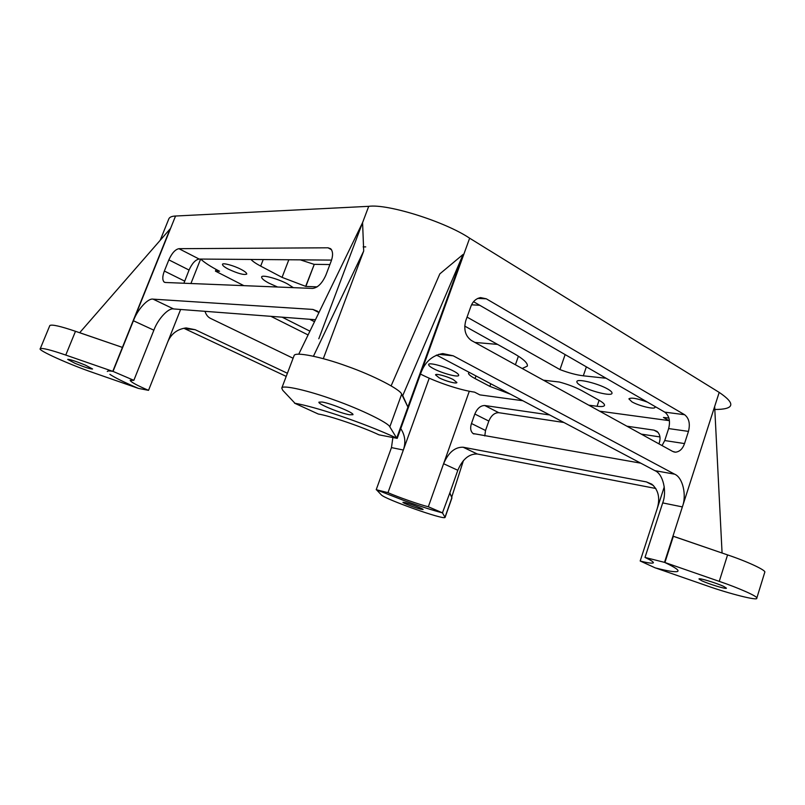 <?xml version="1.0" encoding="UTF-8"?>
<svg xmlns="http://www.w3.org/2000/svg" width="805" height="805" viewBox="0 0 805 805"><rect width="100%" height="100%" fill="white"/><g stroke="black" fill="none" stroke-linecap="round" stroke-linejoin="round"><path stroke-width="1.21" d="M453.678 371.125C457.079 372.906 458.749 374.305 458.699 375.321C458.699 377.766 442.317 373.349 433.815 368.821C430.323 367.01 428.592 365.591 428.632 364.544C428.471 362.069 445.175 366.527 453.678 371.125M277.614 287.023L269.142 283.249C264.1 280.623 261.595 278.55 261.625 277.041C261.404 274.304 277.896 278.691 287.526 283.924L293.372 287.657M607.674 389.016C610.703 390.727 612.152 392.146 612.021 393.263C611.74 396.634 590.759 391.381 581.411 385.967C578.262 384.216 576.752 382.767 576.863 381.61C576.903 378.209 598.326 383.512 607.674 389.016M469.204 372.353L468.46 373.429C468.822 374.697 471.026 376.418 475.061 378.571L475.997 375.945M490.778 383.774L489.863 386.37L510.531 394.229M599.091 400.286L597.069 406.273C601.516 406.837 604.002 406.555 604.505 405.428C604.807 404.221 602.935 402.48 598.92 400.186L581.985 390.727C575.645 387.306 568.109 384.408 559.364 382.033L543.425 380.202M479.77 305.286L471.579 304.803M668.935 418.047L663.451 417.473L668.915 420.602L669.277 419.506M654.696 406.324L655.029 407.29C654.817 409.836 638.717 405.841 631.925 401.846L628.886 398.857C631.04 397.298 637.218 398.395 647.441 402.138M439.178 377.837L435.535 374.878C435.425 373.168 447.278 376.378 453.326 379.608L456.888 382.516C456.918 384.216 445.225 381.037 439.178 377.837M228.328 269.132C224.424 267.099 222.482 265.519 222.492 264.392C222.321 262.45 233.993 265.6 241.047 269.383C244.891 271.396 246.793 272.955 246.763 274.062C244.187 275.25 238.049 273.609 228.328 269.132M476.198 343.141L476.399 342.568L474.88 342.417M522.204 368.499L527.295 366.134L527.406 365.46C527.265 362.542 522.666 358.507 513.63 353.365L464.706 326.065M522.817 400.729L479.861 394.883L474.578 392.146C467.313 391.119 458.508 388.896 448.174 385.464C437.819 381.983 428.622 378.199 420.572 374.114L420.472 374.104M250.959 259.452C252.77 261.414 256.01 263.627 260.679 266.113L263.225 259.552M723.765 586.453C716.832 583.152 698.68 577.608 698.982 578.976L701.729 580.747C708.662 584.017 726.553 589.502 726.422 588.173L723.765 586.453M405.247 502.612C410.711 503.98 423.802 509.012 423.088 509.535L420.713 509.193C415.199 507.794 402.319 502.853 402.953 502.3L405.247 502.612M75.046 363.327C84.807 367.291 90.653 369.173 92.575 368.992L85.34 365.108C75.489 361.113 69.602 359.211 67.67 359.392L75.046 363.327M322.091 402.017L318.931 402.148C317.643 404.03 340.585 413.307 349.551 414.786L352.942 414.706C354.462 412.915 330.885 403.375 322.091 402.017M294.63 402.903L282.756 390.304L281.77 388.111C281.992 384.418 309.241 390.807 334.025 399.884C361.083 409.393 388.745 423.058 389.811 426.851L396.684 438.101M396.694 438.101L407.914 407.078L402.742 395.607L463.106 254.45L407.894 407.028M281.77 388.111L294.067 355.699C294.56 351.312 321.93 357.018 346.603 366.064C373.56 375.482 400.85 389.781 401.665 394.209L407.582 406.394M298.766 354.15L362.572 222.633M113.022 371.397L133.851 380.332L130.189 380.352C130.843 382.053 136.961 385.384 148.533 390.345L138.44 388.402L93.672 372.806C69.965 364.735 37.171 350.054 40.25 348.706C42.142 347.76 50.645 349.873 65.758 355.065L112.77 371.347C109.43 370.783 107.608 370.833 107.286 371.487L107.296 371.497C107.618 370.813 109.53 370.783 113.022 371.397L133.409 320.752C137.414 309.663 148.06 297.91 153.101 299.148L312.863 309.432L317.522 311.213L318.921 312.622M112.781 371.347L170.076 228.962L79.685 332.696L122.41 347.398M40.25 348.706L49.84 325.512C51.852 324.254 60.405 326.186 75.489 331.308L120.67 346.794M396.674 438.091C379.286 430.142 359.765 422.514 338.11 415.209C360.046 422.615 379.749 430.323 397.227 438.353L420.924 372.856C425.131 361.757 432.406 355.327 442.76 353.576L453.195 355.8L674.6 474.175C682.751 477.375 686.886 495.145 682.358 506.909L662.696 502.904C667.194 491.332 663.028 473.823 654.898 470.653L436.592 355.086M404.362 500.67C419.325 506.043 432.023 510.118 442.438 512.876L449.854 492.841L451.937 497.943L445.095 517.384C444.783 520.483 384.508 499.07 381.238 494.793L376.579 489.853L404.362 500.67L376.217 489.702L391.461 447.6L392.88 437.518M442.438 512.876L445.095 517.384M449.733 493.183L451.665 497.158L449.733 493.183M442.77 512.966L428.33 506.768L443.595 463.72C448.425 452.491 454.926 446.986 463.106 447.218L646.465 481.923L651.839 484.197C658.47 490.054 660.271 498.144 657.252 508.448L664.266 486.854M655.844 488.494L477.285 454C469.074 453.718 462.583 459.152 457.814 470.281L449.854 492.841M313.457 356.192L363.699 251.029L323.308 358.658M362.582 222.643L363.699 251.029M391.139 385.826L439.842 273.861L463.096 254.44M294.529 403.174L318.317 414.042C329.165 415.591 363.095 427.203 378.934 434.821L397.227 438.353M148.533 390.345L167.712 342.014C171.123 333.813 177.261 329.114 186.126 327.927L195.152 329.698L287.405 373.268M133.851 380.332L153.866 330.191C157.79 319.213 168.446 307.641 173.588 308.939L315.48 319.716M331.539 260.096L199.137 259.049C195.414 259.743 192.053 263.406 189.054 270.047L183.912 283.229M165.387 282.485L164.109 282.042C162.278 279.979 162.369 276.316 164.361 271.044L168.849 259.864C171.888 253.152 175.249 249.429 178.921 248.685L328.038 247.799L330.674 248.715C333.029 251.422 333.169 255.638 331.097 261.373L325.914 275.038C322.231 283.279 317.794 287.747 312.592 288.432L165.387 282.485M282.163 317.18L309.925 331.167M308.084 334.95L270.923 316.335M293.101 358.255L210.638 318.448C207.982 317.2 206.11 314.825 205.003 311.324M400.749 428.622C405.106 435.243 405.962 442.378 403.335 450.025L387.97 492.66L376.217 489.702M286.218 376.398L184.607 328.631L195.152 329.698M604.163 377.132L603.871 378.018L583.313 375.814C576.41 374.969 568.632 372.896 559.968 369.586L467.061 317.1M603.871 378.018L605.984 378.189M288.834 259.753L282.052 277.373L260.679 266.113M282.052 277.373L305.86 286.429L314.272 264.342L329.889 264.543M317.18 286.862L305.86 286.429M200.676 259.059C204.561 262.702 210.85 266.757 219.554 271.235L215.438 271.134L243.875 285.654M365.722 246.883L363.136 246.894M599.644 411.184L668.915 420.602M309.704 319.273L314.503 321.728M489.863 386.37L475.061 378.571M597.069 406.273L588.747 405.177M436.219 355.236L438.091 355.88M429.226 378.199L387.97 492.66C398.274 497.188 419.938 504.765 428.33 506.768M451.706 497.168L463.449 460.49M644.996 557.442L664.517 562.363L719.257 581.371C738.99 588.063 758.662 596.817 756.77 598.206C758.29 601.063 729.441 593.818 706.488 585.638L655.753 568.018C667.305 570.966 674.479 572.154 677.277 571.56C674.419 572.154 667.093 570.936 655.3 567.907L640.186 561.005C648.025 563.027 652.432 563.611 653.398 562.755C653.338 561.759 650.541 559.988 644.996 557.442L662.696 502.904M677.277 571.56C679.883 570.695 675.757 567.686 664.91 562.544L673.342 536.311L727.569 554.907C747.251 561.488 766.763 570.534 764.75 572.325L756.77 598.206M662.052 445.578L664.729 440.546L668.643 428.572C670.505 421.106 669.207 415.622 664.779 412.14L473.561 301.704M684.522 443.575C682.69 448.848 679.682 451.716 675.496 452.189L672.678 451.434L471.398 340.495C465.35 336.077 463.479 329.446 465.803 320.601L470.814 306.614C472.656 301.593 475.906 298.585 480.555 297.588L486.27 298.796L684.622 414.716C689.06 418.248 690.338 423.802 688.466 431.4L684.522 443.575L664.729 440.546M305.638 286.419L314.272 264.342M314.061 264.342L300.305 259.844M476.399 342.568L497.54 344.389M714.81 409.483C734.542 409.453 736.012 403.758 719.197 392.397L469.647 238.2C445.165 221.687 387.718 203.655 368.72 206.332L175.55 216.022C171.908 216.173 169.684 217.088 168.879 218.749L160.185 240.313M640.75 463.167L473.068 433.543C470.553 431.349 470.019 427.998 471.468 423.511L474.819 414.022C477.244 408.387 480.545 405.549 484.741 405.509L549.704 414.967M626.894 426.197L653.992 430.142L657.011 431.389C659.989 434.167 660.764 437.92 659.335 442.649L658.933 443.857M216.112 269.423L215.438 271.134M559.968 369.586L565.13 354.592M563.903 422.484L498.728 412.683C494.522 412.693 491.221 415.491 488.826 421.075L485.526 430.484L484.791 435.938M659.959 436.934L641.253 434.116M640.186 561.005L657.262 508.448M664.517 562.363L672.96 536.12L722.075 553.025L714.659 406.525L672.97 536.13L719.197 392.397M389.811 426.851L401.665 394.209M65.758 355.065L75.489 331.308M294.972 403.255C305.598 405.207 319.977 409.192 338.11 415.209M137.937 388.181C124.332 382.345 114.984 377.736 109.883 374.335M445.044 517.132L451.897 497.641M457.814 470.281L443.595 463.72L469.295 391.25M167.712 342.014L180.622 309.472M175.55 216.022L133.409 320.752L153.866 330.191M153.101 299.148L173.588 308.939M312.863 309.432L318.84 312.531M184.657 281.116L164.361 271.044M189.054 270.047L168.849 259.864M199.137 259.049L178.921 248.685M331.559 249.771L328.038 247.799M391.461 447.6L403.335 450.025M719.257 581.371L727.569 554.907M668.643 428.572L688.466 431.4M664.779 412.14L684.622 414.716M477.697 298.424L486.27 298.796M674.6 474.175L654.898 470.653M453.195 355.8L438.715 354.331M518.4 356.213L515.411 364.756M420.924 372.856L469.647 238.2M318.8 338.774L368.72 206.332M190.926 283.511L200.626 259.059M583.313 375.814L586.362 366.859M471.468 423.511L485.526 430.484M474.819 414.022L488.826 421.075M484.741 405.509L498.728 412.683M653.992 430.142L658.138 432.466M477.285 454L463.106 447.218M646.465 481.923L653.469 485.556M164.844 282.404L164.109 282.042M673.785 451.917L675.496 452.189M473.068 433.543L473.994 433.996"/></g></svg>
